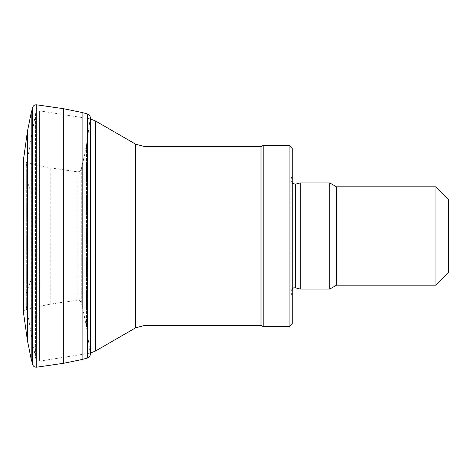 <?xml version="1.0" encoding="UTF-8"?>
<svg xmlns="http://www.w3.org/2000/svg" width="472" height="472" viewBox="0 0 472 472"><rect width="100%" height="100%" fill="white"/><g stroke="black" fill="none" stroke-linecap="round" stroke-linejoin="round"><path stroke-width="0.35" stroke-dasharray="2.36 1.77" d="M448.4 272.698L448.4 199.302M435.91 285.188L435.91 186.812M336.477 285.188L336.477 186.812M329.716 289.094L329.716 182.906M300.233 289.094L300.233 182.906M292.239 183.431L290.994 179.561L292.239 174.911L292.239 297.089L292.239 174.911M292.239 323.45L292.239 148.55M289.112 326.577L289.112 145.423M263.169 326.577L263.169 145.423M261.004 325.326L261.004 146.674M26.137 167L26.137 305L26.137 167L35.547 113.717C36.108 111.675 37.447 110.725 39.559 110.855L88.913 118.637L88.913 353.363L88.913 118.637L90.305 118.909M26.137 178.546L26.137 293.454L26.137 178.546L31.134 192.275L31.134 279.725L31.134 192.275M23.6 158.863C23.706 160.675 24.621 161.867 26.338 162.451L50.256 167.861L77.184 171.802C79.225 171.938 80.588 171.035 81.267 169.106L86.488 145.128L90.305 117.587L90.305 354.413L90.27 118.106L90.27 353.894L86.488 326.872L86.488 145.128L86.488 326.872L82.736 308.387L82.736 163.613L82.736 308.387L81.267 302.894L81.267 169.106L81.267 302.894C80.588 300.965 79.225 300.062 77.184 300.198L77.184 171.802L77.184 300.198L50.256 304.139L50.256 167.861L50.256 304.139L31.819 308.033L31.819 163.967L31.819 308.033L26.338 309.549L26.338 162.451L26.338 309.549C24.621 310.133 23.706 311.325 23.6 313.137L23.6 158.899M295.584 287.849L295.584 184.151M290.994 179.561L290.994 292.439L290.994 179.561M144.998 325.326L144.998 146.674M135.629 327.833L135.629 144.166M95.362 351.085L95.362 120.915M39.559 110.855L39.559 361.145L39.559 110.855M35.547 113.717L35.547 358.283L35.547 113.717M27.423 340.56L27.423 131.44M23.635 313.65L23.635 158.38M87.568 358L87.568 114M82.087 359.481L82.087 112.519M63.655 363.287L63.655 108.713M36.727 367.186L36.727 104.814M32.639 364.49L32.639 107.51M31.17 359.003L31.17 112.997M292.239 288.569L290.864 291.472L292.239 297.089M290.864 180.528L290.864 291.472L290.864 180.528M90.305 353.091L39.559 361.145C37.447 361.275 36.108 360.325 35.547 358.283L26.137 305M31.134 279.725L26.137 293.454M90.27 118.106L86.488 145.128L82.736 163.613"/><path stroke-width="0.71" d="M448.4 199.302L448.4 272.698L435.91 285.188L435.91 186.812L448.4 199.302M435.91 285.188L336.477 285.188L336.477 186.812L435.91 186.812M336.477 186.812L329.716 182.906L329.716 289.094L336.477 285.188M292.239 183.431L295.584 184.151L300.233 182.906L329.716 182.906M300.233 182.906L300.233 289.094L329.716 289.094M292.239 148.55L292.239 323.45L289.112 326.577L289.112 145.423L292.239 148.55M90.305 118.909L95.362 120.915L135.629 144.166L144.998 146.674L261.004 146.674L263.169 145.423L289.112 145.423M263.169 145.423L263.169 326.577L289.112 326.577M261.004 146.674L261.004 325.326L263.169 326.577M23.6 158.863L27.423 131.44L31.17 112.997L31.17 359.003L27.423 340.56L27.423 131.44L23.635 158.35L23.6 313.137L23.6 158.899M90.27 118.106C90.4 116.053 89.497 114.684 87.568 114L87.568 358C89.291 357.422 90.205 356.23 90.305 354.413L90.305 117.587M87.568 114L82.087 112.519L82.087 359.481L63.655 363.287L36.727 367.186C34.68 367.322 33.317 366.425 32.639 364.49L31.17 359.003M295.584 184.151L295.584 287.849L300.233 289.094M144.998 146.674L144.998 325.326L261.004 325.326M135.629 144.166L135.629 327.833L95.362 351.085L90.305 353.091M95.362 120.915L95.362 351.085M31.17 112.997L32.639 107.51C33.317 105.575 34.68 104.678 36.727 104.814L63.655 108.713L63.655 363.287M36.727 104.814L36.727 367.186M32.639 107.51L32.639 364.49M295.584 287.849L293.873 287.796L292.239 288.569M144.998 325.326L135.629 327.833M27.423 340.56L23.635 313.65M87.568 358L82.087 359.481M63.655 108.713L82.087 112.519"/></g></svg>
